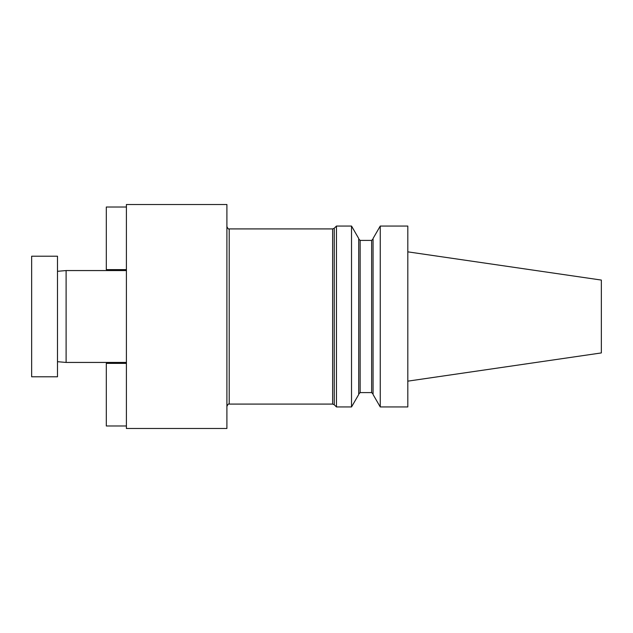 <?xml version="1.0" encoding="UTF-8"?>
<svg xmlns="http://www.w3.org/2000/svg" width="633" height="633" viewBox="0 0 633 633"><rect width="100%" height="100%" fill="white"/><g stroke="black" fill="none" stroke-linecap="round" stroke-linejoin="round"><path stroke-width="0.95" d="M126.41 425.985L106.304 425.985L106.304 363.366L126.41 363.366M126.41 207.015L106.304 207.015L106.304 269.634L126.41 269.634M57.492 256.199L57.492 376.801L31.65 376.801L31.65 256.199L57.492 256.199M126.41 428.486L126.41 204.514L226.907 204.514L226.907 428.486L126.41 428.486M336.455 406.948L336.455 226.052L351.529 226.052L351.529 406.948L336.455 406.948L334.256 404.756L332.634 404.083L332.634 228.917L229.209 228.917L229.209 404.083C228.695 403.522 227.927 404.289 226.907 406.378M407.81 316.5L407.81 226.052L380.251 226.052L380.251 406.948L407.81 406.948L407.81 316.5M380.251 406.948L373.066 394.517L373.066 238.483L380.251 226.052M351.529 406.948L358.713 394.517L358.713 238.483L351.529 226.052M407.81 381.153L601.35 352.929L601.35 280.071L407.81 251.847M57.492 271.312L66.109 270.56L66.109 362.44L57.492 361.688M332.634 228.917L334.256 228.244L334.256 404.756M373.066 394.027L371.634 392.595L371.634 240.405L373.066 238.973M371.634 392.595L360.145 392.595L360.145 240.405L358.713 238.973M229.209 228.917C228.695 229.478 227.927 228.711 226.907 226.622M332.634 404.083L229.209 404.083M371.634 240.405L360.145 240.405M360.145 392.595L358.713 394.027M334.256 228.244L336.455 226.052M126.41 362.44L66.109 362.44M126.41 270.56L66.109 270.56"/></g></svg>
